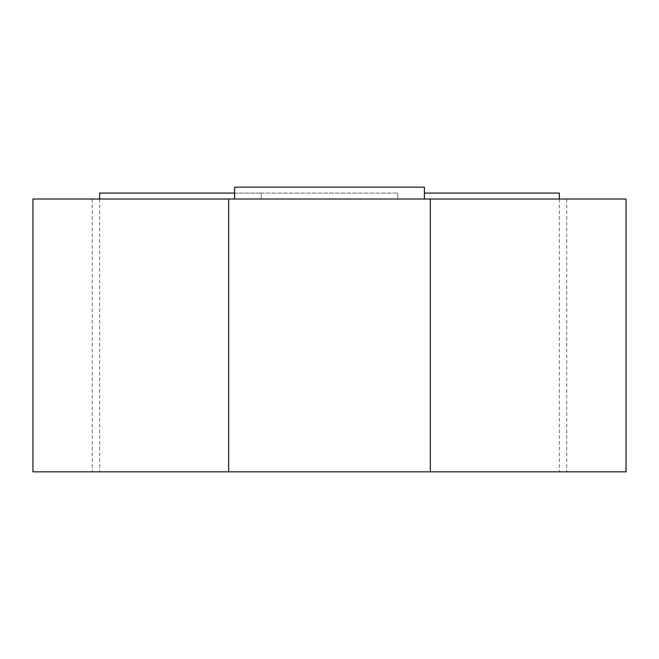 <?xml version="1.0" encoding="UTF-8"?>
<svg xmlns="http://www.w3.org/2000/svg" width="659" height="659" viewBox="0 0 659 659"><rect width="100%" height="100%" fill="white"/><g stroke="black" fill="none" stroke-linecap="round" stroke-linejoin="round"><path stroke-width="0.49" stroke-dasharray="3.29 2.47" d="M329.5 471.844L566.74 471.844L329.5 471.844M234.604 199.018L234.604 187.156L424.396 187.156L424.396 199.018L397.789 199.018L566.74 199.018L234.604 199.018L234.604 187.156L234.604 199.018L419.643 199.018L32.95 199.018L32.95 471.844L626.05 471.844L626.05 199.018L430.327 199.018L430.327 471.844M234.604 193.087L261.211 193.087L261.211 199.018L261.211 193.087L99.674 193.087M261.211 193.087L397.789 193.087L261.211 193.087M559.326 193.087L424.396 193.087M397.789 193.087L397.789 199.018L397.789 193.087M424.396 199.018L424.396 187.156L234.604 187.156L424.396 187.156L424.396 199.018L430.327 199.018M239.357 199.018L92.26 199.018L239.357 199.018M228.673 199.018L228.673 471.844M566.74 199.018L566.74 471.844M99.674 199.018L99.674 471.844M559.326 199.018L559.326 471.844M92.26 199.018L92.26 471.844"/><path stroke-width="0.99" d="M228.673 471.844L32.95 471.844L32.95 199.018L228.673 199.018L228.673 471.844L626.05 471.844L626.05 199.018L424.396 199.018L424.396 187.156L234.604 187.156L234.604 199.018L228.673 199.018M99.674 199.018L99.674 193.087L234.604 193.087M424.396 193.087L559.326 193.087L559.326 199.018M234.604 199.018L424.396 199.018M430.327 199.018L430.327 471.844"/></g></svg>
